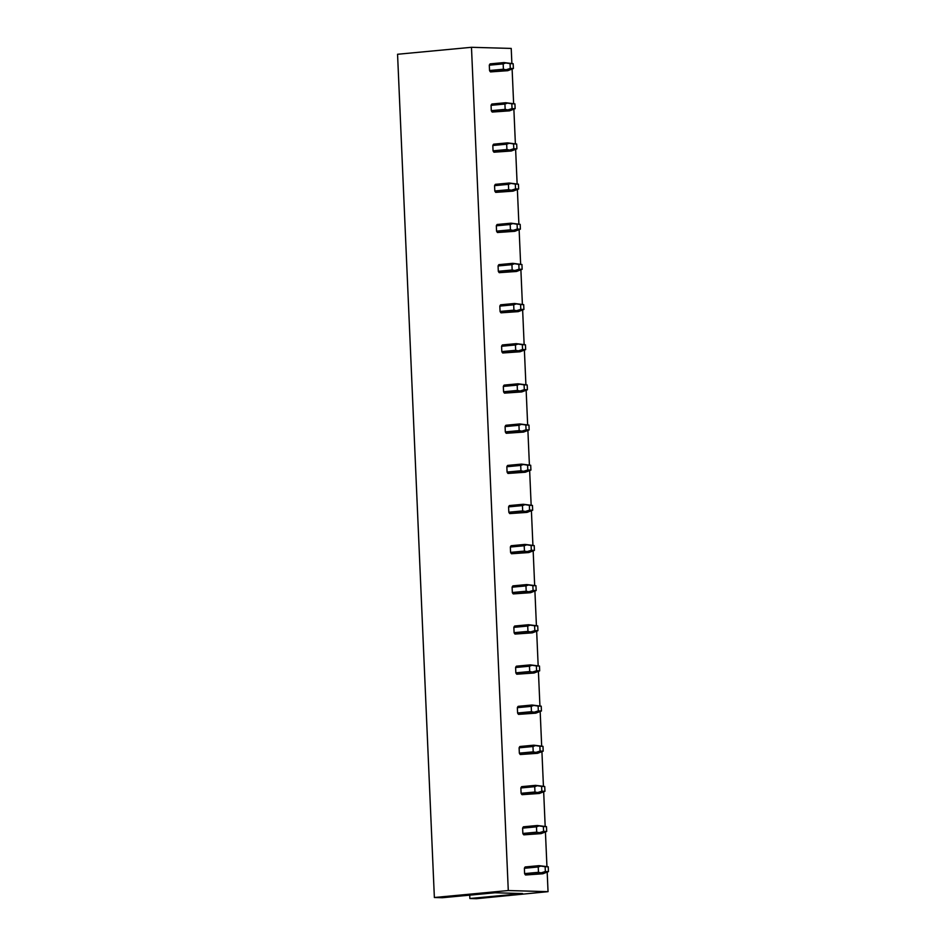 <?xml version="1.0" encoding="UTF-8"?>
<svg xmlns="http://www.w3.org/2000/svg" width="946" height="946" viewBox="0 0 946 946"><rect width="100%" height="100%" fill="white"/><g stroke="black" fill="none" stroke-linecap="round" stroke-linejoin="round"><path stroke-width="1.42" d="M471.475 47.3L397.557 54.265L434.368 897.506L508.286 890.541L471.475 47.3L511.218 48.423L511.881 63.441M508.286 890.541L548.041 891.664L476.394 898.7L469.878 898.511L469.724 895.153M469.878 898.511L522.535 893.556L495.006 892.776L442.338 897.73L434.368 897.506M548.041 891.664L547.19 872.2M546.942 866.524L545.428 832.042M545.18 826.366L543.678 791.885M543.43 786.221L541.928 751.739M541.68 746.063L540.178 711.581M539.93 705.905L538.416 671.423M538.168 665.759L536.666 631.278M536.417 625.602L534.916 591.12M534.667 585.444L533.166 550.962M532.917 545.286L531.404 510.805M531.155 505.14L529.654 470.659M529.405 464.983L527.903 430.501M527.655 424.825L526.153 390.343M525.905 384.679L524.391 350.197M524.143 344.521L522.641 310.04M522.393 304.364L520.891 269.882M520.643 264.206L519.129 229.724M518.893 224.06L517.379 189.578M517.131 183.902L515.629 149.421M515.381 143.745L513.879 109.263M513.631 103.599L512.117 69.117M539.043 865.649L525.184 866.962A4.836 3.098 84.6 0 0 524.38 868.286L524.604 873.607A4.836 3.098 84.6 0 0 525.538 874.991L542.827 873.785L539.397 873.678L541.112 872.851L538.463 872.307L538.239 866.974L540.805 866.039L539.043 865.649L548.242 866.796L548.444 871.621L542.827 873.785M537.293 825.491L523.434 826.804A4.836 3.098 84.6 0 0 522.618 828.128L522.854 833.461A4.836 3.098 84.6 0 0 523.788 834.833L541.077 833.627L537.647 833.532L539.35 832.693L536.713 832.149L536.477 826.828L539.054 825.882L537.293 825.491L546.481 826.65L546.693 831.463L541.077 833.627M535.542 785.346L521.684 786.646A4.836 3.098 84.6 0 0 520.868 787.971L521.104 793.304A4.836 3.098 84.6 0 0 522.026 794.675L539.326 793.469L535.885 793.375L537.6 792.547L534.963 792.003L534.726 786.67L537.304 785.724L535.542 785.346L544.73 786.493L544.943 791.305L539.326 793.469M533.781 745.188L519.922 746.5A4.836 3.098 84.6 0 0 519.118 747.825L519.342 753.146A4.836 3.098 84.6 0 0 520.276 754.53L537.565 753.312L534.135 753.217L535.85 752.389L533.201 751.845L532.976 746.512L535.554 745.578L533.781 745.188L542.98 746.335L543.193 751.159L537.565 753.312M532.03 705.03L518.172 706.343A4.836 3.098 84.6 0 0 517.356 707.667L517.592 713A4.836 3.098 84.6 0 0 518.526 714.372L535.814 713.166L532.385 713.059L534.088 712.232L531.451 711.688L531.226 706.366L533.792 705.42L532.03 705.03L541.218 706.177L541.431 711.002L535.814 713.166M530.28 664.884L516.421 666.185A4.836 3.098 84.6 0 0 515.605 667.509L515.842 672.843A4.836 3.098 84.6 0 0 516.776 674.214L534.064 673.008L530.635 672.913L532.338 672.086L529.701 671.53L529.464 666.209L532.042 665.263L530.28 664.884L539.468 666.031L539.681 670.844L534.064 673.008M528.53 624.727L514.671 626.027A4.836 3.098 84.6 0 0 513.855 627.364L514.092 632.685A4.836 3.098 84.6 0 0 515.014 634.068L532.314 632.85L528.873 632.756L530.588 631.928L527.951 631.384L527.714 626.051L530.292 625.117L528.53 624.727L537.718 625.874L537.931 630.686L532.314 632.85M526.768 584.569L512.909 585.881A4.836 3.098 84.6 0 0 512.105 587.206L512.33 592.527A4.836 3.098 84.6 0 0 513.264 593.911L530.552 592.704L527.123 592.598L528.838 591.77L526.189 591.226L525.964 585.893L528.542 584.959L526.768 584.569L535.968 585.716L536.169 590.541L530.552 592.704M525.018 544.411L511.159 545.724A4.836 3.098 84.6 0 0 510.343 547.048L510.58 552.381A4.836 3.098 84.6 0 0 511.514 553.753L528.802 552.547L525.373 552.452L527.076 551.613L524.439 551.069L524.202 545.747L526.78 544.801L525.018 544.411L534.206 545.57L534.419 550.383L528.802 552.547M523.268 504.265L509.409 505.566A4.836 3.098 84.6 0 0 508.593 506.89L508.83 512.224A4.836 3.098 84.6 0 0 509.764 513.595L527.052 512.389L523.623 512.294L525.326 511.467L522.689 510.911L522.452 505.59L525.03 504.644L523.268 504.265L532.456 505.412L532.669 510.225L527.052 512.389M521.518 464.108L507.659 465.42A4.836 3.098 84.6 0 0 506.843 466.745L507.08 472.066A4.836 3.098 84.6 0 0 508.002 473.449L525.302 472.231L521.861 472.137L523.576 471.309L520.939 470.765L520.702 465.432L523.28 464.498L521.518 464.108L530.706 465.255L530.919 470.079L525.302 472.231M519.756 423.95L505.897 425.262A4.836 3.098 84.6 0 0 505.093 426.587L505.318 431.92A4.836 3.098 84.6 0 0 506.252 433.292L523.54 432.086L520.111 431.979L521.825 431.151L519.177 430.607L518.952 425.286L521.53 424.34L519.756 423.95L528.956 425.097L529.157 429.922L523.54 432.086M518.006 383.804L504.147 385.105A4.836 3.098 84.6 0 0 503.331 386.429L503.568 391.762A4.836 3.098 84.6 0 0 504.502 393.134L521.79 391.928L518.361 391.833L520.064 391.005L517.427 390.45L517.19 385.128L519.768 384.182L518.006 383.804L527.194 384.951L527.407 389.764L521.79 391.928M516.256 343.646L502.397 344.947A4.836 3.098 84.6 0 0 501.581 346.283L501.818 351.605A4.836 3.098 84.6 0 0 502.74 352.988L520.04 351.77L516.611 351.675L518.313 350.848L515.676 350.304L515.44 344.971L518.018 344.037L516.256 343.646L525.444 344.793L525.657 349.606L520.04 351.77M514.506 303.489L500.647 304.801A4.836 3.098 84.6 0 0 499.831 306.126L500.067 311.447A4.836 3.098 84.6 0 0 500.99 312.83L518.29 311.624L514.849 311.518L516.563 310.69L513.926 310.146L513.69 304.813L516.268 303.879L514.506 303.489L523.694 304.636L523.907 309.46L518.29 311.624M512.744 263.331L498.885 264.644A4.836 3.098 84.6 0 0 498.081 265.968L498.305 271.301A4.836 3.098 84.6 0 0 499.24 272.673L516.528 271.467L513.099 271.372L514.813 270.532L512.164 269.988L511.94 264.667L514.506 263.721L512.744 263.331L521.944 264.49L522.145 269.303L516.528 271.467M510.994 223.185L497.135 224.486A4.836 3.098 84.6 0 0 496.319 225.81L496.555 231.143A4.836 3.098 84.6 0 0 497.49 232.515L514.778 231.309L511.348 231.214L513.051 230.386L510.414 229.831L510.178 224.509L512.756 223.563L510.994 223.185L520.182 224.332L520.395 229.145L514.778 231.309M509.244 183.027L495.385 184.34A4.836 3.098 84.6 0 0 494.569 185.664L494.805 190.986A4.836 3.098 84.6 0 0 495.728 192.369L513.028 191.151L509.587 191.057L511.301 190.229L508.664 189.685L508.428 184.352L511.006 183.418L509.244 183.027L518.432 184.174L518.645 188.999L513.028 191.151M507.494 142.87L493.635 144.182A4.836 3.098 84.6 0 0 492.819 145.507L493.055 150.84A4.836 3.098 84.6 0 0 493.978 152.211L511.278 151.005L507.836 150.899L509.551 150.071L506.914 149.527L506.678 144.206L509.255 143.26L507.494 142.87L516.682 144.017L516.894 148.841L511.278 151.005M505.732 102.724L491.873 104.025A4.836 3.098 84.6 0 0 491.069 105.349L491.293 110.682A4.836 3.098 84.6 0 0 492.227 112.054L509.516 110.848L506.086 110.753L507.801 109.925L505.152 109.369L504.928 104.048L507.494 103.102L505.732 102.724L514.931 103.871L515.132 108.684L509.516 110.848M503.982 62.566L490.123 63.867A4.836 3.098 84.6 0 0 489.307 65.203L489.543 70.524A4.836 3.098 84.6 0 0 490.477 71.908L507.766 70.69L504.336 70.595L506.039 69.768L503.402 69.224L503.166 63.89L505.743 62.956L503.982 62.566L513.17 63.713L513.382 68.526L507.766 70.69M525.538 874.991L539.397 873.678M524.38 868.286L538.239 866.974M524.604 873.607L538.463 872.307M548.444 871.621L545.345 871.526L541.112 872.851M545.345 871.526L545.133 866.713L548.242 866.796M545.133 866.713L540.805 866.039M523.788 834.833L537.647 833.532M522.618 828.128L536.477 826.828M522.854 833.461L536.713 832.149M546.693 831.463L543.583 831.38L539.35 832.693M543.583 831.38L543.382 826.556L546.481 826.65M543.382 826.556L539.054 825.882M522.026 794.675L535.885 793.375M520.868 787.971L534.726 786.67M521.104 793.304L534.963 792.003M544.943 791.305L541.833 791.223L537.6 792.547M541.833 791.223L541.62 786.398L544.73 786.493M541.62 786.398L537.304 785.724M520.276 754.53L534.135 753.217M519.118 747.825L532.976 746.512M519.342 753.146L533.201 751.845M543.193 751.159L540.083 751.065L535.85 752.389M540.083 751.065L539.87 746.252L542.98 746.335M539.87 746.252L535.554 745.578M518.526 714.372L532.385 713.059M517.356 707.667L531.226 706.366M517.592 713L531.451 711.688M541.431 711.002L538.333 710.907L534.088 712.232M538.333 710.907L538.12 706.094L541.218 706.177M538.12 706.094L533.792 705.42M516.776 674.214L530.635 672.913M515.605 667.509L529.464 666.209M515.842 672.843L529.701 671.53M539.681 670.844L536.571 670.761L532.338 672.086M536.571 670.761L536.37 665.937L539.468 666.031M536.37 665.937L532.042 665.263M515.014 634.068L528.873 632.756M513.855 627.364L527.714 626.051M514.092 632.685L527.951 631.384M537.931 630.686L534.821 630.604L530.588 631.928M534.821 630.604L534.608 625.779L537.718 625.874M534.608 625.779L530.292 625.117M513.264 593.911L527.123 592.598M512.105 587.206L525.964 585.893M512.33 592.527L526.189 591.226M536.169 590.541L533.071 590.446L528.838 591.77M533.071 590.446L532.858 585.633L535.968 585.716M532.858 585.633L528.542 584.959M511.514 553.753L525.373 552.452M510.343 547.048L524.202 545.747M510.58 552.381L524.439 551.069M534.419 550.383L531.321 550.3L527.076 551.613M531.321 550.3L531.108 545.475L534.206 545.57M531.108 545.475L526.78 544.801M509.764 513.595L523.623 512.294M508.593 506.89L522.452 505.59M508.83 512.224L522.689 510.911M532.669 510.225L529.559 510.142L525.326 511.467M529.559 510.142L529.358 505.318L532.456 505.412M529.358 505.318L525.03 504.644M508.002 473.449L521.861 472.137M506.843 466.745L520.702 465.432M507.08 472.066L520.939 470.765M530.919 470.079L527.809 469.985L523.576 471.309M527.809 469.985L527.596 465.172L530.706 465.255M527.596 465.172L523.28 464.498M506.252 433.292L520.111 431.979M505.093 426.587L518.952 425.286M505.318 431.92L519.177 430.607M529.157 429.922L526.059 429.827L521.825 431.151M526.059 429.827L525.846 425.014L528.956 425.097M525.846 425.014L521.53 424.34M504.502 393.134L518.361 391.833M503.331 386.429L517.19 385.128M503.568 391.762L517.427 390.45M527.407 389.764L524.309 389.681L520.064 391.005M524.309 389.681L524.096 384.856L527.194 384.951M524.096 384.856L519.768 384.182M502.74 352.988L516.611 351.675M501.581 346.283L515.44 344.971M501.818 351.605L515.676 350.304M525.657 349.606L522.547 349.523L518.313 350.848M522.547 349.523L522.346 344.699L525.444 344.793M522.346 344.699L518.018 344.037M500.99 312.83L514.849 311.518M499.831 306.126L513.69 304.813M500.067 311.447L513.926 310.146M523.907 309.46L520.797 309.366L516.563 310.69M520.797 309.366L520.584 304.553L523.694 304.636M520.584 304.553L516.268 303.879M499.24 272.673L513.099 271.372M498.081 265.968L511.94 264.667M498.305 271.301L512.164 269.988M522.145 269.303L519.047 269.22L514.813 270.532M519.047 269.22L518.834 264.395L521.944 264.49M518.834 264.395L514.506 263.721M497.49 232.515L511.348 231.214M496.319 225.81L510.178 224.509M496.555 231.143L510.414 229.831M520.395 229.145L517.296 229.062L513.051 230.386M517.296 229.062L517.084 224.237L520.182 224.332M517.084 224.237L512.756 223.563M495.728 192.369L509.587 191.057M494.569 185.664L508.428 184.352M494.805 190.986L508.664 189.685M518.645 188.999L515.535 188.904L511.301 190.229M515.535 188.904L515.322 184.092L518.432 184.174M515.322 184.092L511.006 183.418M493.978 152.211L507.836 150.899M492.819 145.507L506.678 144.206M493.055 150.84L506.914 149.527M516.894 148.841L513.784 148.747L509.551 150.071M513.784 148.747L513.572 143.934L516.682 144.017M513.572 143.934L509.255 143.26M492.227 112.054L506.086 110.753M491.069 105.349L504.928 104.048M491.293 110.682L505.152 109.369M515.132 108.684L512.034 108.601L507.801 109.925M512.034 108.601L511.821 103.776L514.931 103.871M511.821 103.776L507.494 103.102M490.477 71.908L504.336 70.595M489.307 65.203L503.166 63.89M489.543 70.524L503.402 69.224M513.382 68.526L510.284 68.443L506.039 69.768M510.284 68.443L510.071 63.619L513.17 63.713M510.071 63.619L505.743 62.956"/></g></svg>
